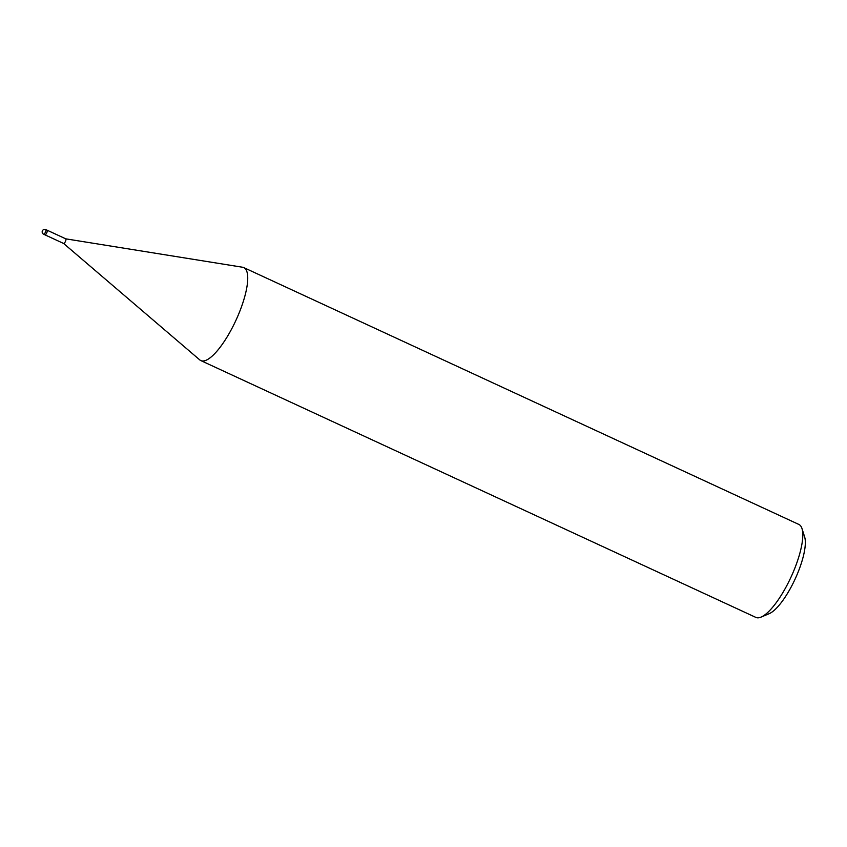 <?xml version="1.0" encoding="UTF-8"?>
<svg xmlns="http://www.w3.org/2000/svg" width="847" height="847" viewBox="0 0 847 847"><rect width="100%" height="100%" fill="white"/><g stroke="black" fill="none" stroke-linecap="round" stroke-linejoin="round"><path stroke-width="1.27" d="M63.599 243.46A2.562 0.752 -65.2 0 0 63.652 243.491A2.562 0.752 -65.2 0 0 65.579 241.088A2.562 0.752 -65.2 0 0 65.801 238.843A2.562 0.752 -65.2 0 0 65.738 238.833L242.634 267.25A51.212 14.971 -65.2 0 1 239.299 312.543A51.212 14.971 -65.2 0 0 243.82 267.61A51.212 14.971 -65.2 0 0 242.549 267.239M46.903 232.459A2.562 0.752 -65.2 0 0 47.263 231.295A2.562 0.752 -65.2 0 0 47.136 230.204L45.802 229.59A2.562 2.562 0 0 0 42.35 230.956A2.562 2.562 0 0 0 43.652 234.238A2.562 0.752 -65.2 0 0 45.569 231.834A2.562 0.752 -65.2 0 0 45.929 230.68A2.562 0.752 -65.2 0 0 45.802 229.59M199.701 359.837A51.212 14.971 -65.2 0 0 200.803 360.568L755.873 617.41A51.212 14.971 -65.2 0 0 761.051 617.103A51.212 14.971 -65.2 0 0 794.359 569.375A51.212 14.971 -65.2 0 0 802.003 528.602A51.212 14.971 -65.2 0 0 798.88 524.452L243.82 267.61M761.051 617.103L769.161 613.694A44.383 12.98 -65.2 0 0 798.022 572.328A44.383 12.98 -65.2 0 0 804.65 536.987L802.003 528.602M200.803 360.568A51.212 14.971 -65.2 0 0 239.299 312.543A51.212 14.971 -65.2 0 1 199.765 359.901L63.62 243.481M43.652 234.238L44.986 234.852A2.562 0.752 -65.2 0 0 46.214 233.804A2.562 0.752 -65.2 0 0 47.263 231.295M47.146 230.215L65.801 238.843M44.997 234.863L63.652 243.491"/></g></svg>
